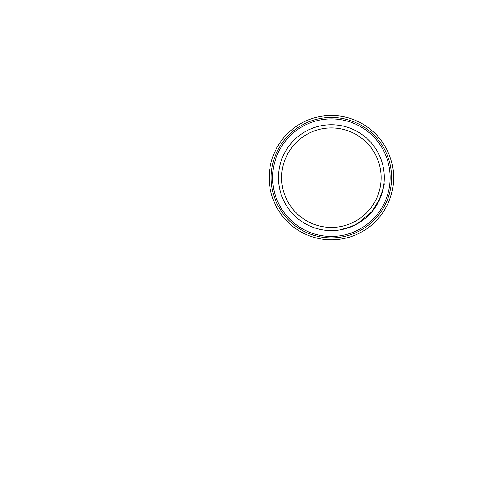 <?xml version="1.0" encoding="UTF-8"?>
<svg xmlns="http://www.w3.org/2000/svg" width="482" height="482" viewBox="0 0 482 482"><rect width="100%" height="100%" fill="white"/><g stroke="black" fill="none" stroke-linecap="round" stroke-linejoin="round"><path stroke-width="0.72" d="M331.375 230.589A52.924 52.924 0 0 0 384.299 177.665A52.924 52.924 0 0 0 331.375 124.742A52.924 52.924 0 0 0 278.451 177.665A52.924 52.924 0 0 0 331.375 230.589M339.617 229.944C357.463 226.058 370.116 217.231 377.581 203.47C382.865 190.601 384.998 183.883 383.997 183.329C384.985 183.895 382.865 190.571 377.641 203.362C370.23 217.153 357.554 226.01 339.617 229.944L351.613 226.564M383.997 183.329L383.479 186.926L380.593 197.12L372.285 211.243L357.264 223.823M331.375 118.885A58.78 58.78 0 0 1 382.28 207.055A58.78 58.78 0 0 1 280.47 207.055A58.78 58.78 0 0 1 331.375 118.885M331.375 117.439A60.226 60.226 0 0 1 383.533 207.778A60.226 60.226 0 0 1 279.217 207.778A60.226 60.226 0 0 1 331.375 117.439M331.375 115.487A62.178 62.178 0 0 1 385.22 208.754A62.178 62.178 0 0 1 277.53 208.754A62.178 62.178 0 0 1 331.375 115.487M457.9 24.1L457.9 457.9L24.1 457.9L24.1 24.1L457.9 24.1M331.375 127.923A49.742 49.742 0 0 1 374.454 202.536A49.742 49.742 0 0 1 288.296 202.536A49.742 49.742 0 0 1 331.375 127.923"/></g></svg>

